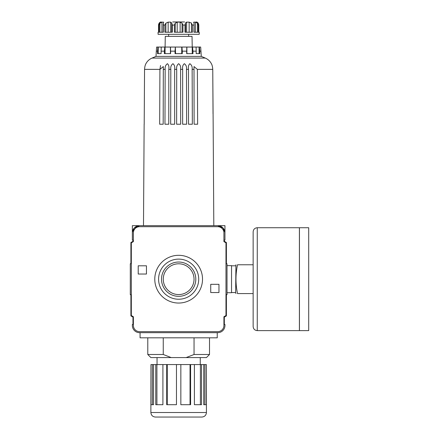 <?xml version="1.0" encoding="UTF-8"?>
<svg xmlns="http://www.w3.org/2000/svg" width="439" height="439" viewBox="0 0 439 439"><rect width="100%" height="100%" fill="white"/><g stroke="black" fill="none" stroke-linecap="round" stroke-linejoin="round"><path stroke-width="0.66" d="M186.141 357.576L206.434 357.576L209.518 354.492L194.049 354.492L186.141 357.576L150.873 357.576L147.784 354.492L163.253 354.492L163.253 337.821M171.161 357.576L163.253 354.492M130.91 294.607L130.295 294.712L130.91 294.607L130.91 315.915L132.968 317.101L132.968 324.448L132.353 324.448L132.353 325.475A7.205 7.205 0 0 0 139.553 332.68L217.749 332.68A7.2 7.2 0 0 0 224.955 325.48L224.955 324.448L224.334 324.448L224.334 317.101L226.392 315.915L226.392 294.607L227.012 294.712L227.012 263.74L226.392 263.74L226.392 242.504L224.334 241.313L224.334 240.078L224.955 240.078L224.955 232.873M226.392 263.74L227.012 263.74M194.049 354.492L194.049 337.821M178.651 417.05L201.699 417.05M162.189 417.05L155.604 417.05L162.189 417.05M204.914 364.573L206.346 364.573L206.346 404.703L203.734 404.703L203.734 364.573L204.914 364.573L204.914 404.703M201.539 364.573L194.4 364.573L194.4 404.703L201.539 404.703L201.539 364.573L203.734 364.573M200.393 404.703L200.393 364.573M152.388 364.573L153.573 364.573L153.573 404.703L150.961 404.703L150.961 364.573L152.388 364.573L152.388 404.703M156.91 364.573L162.907 364.573L162.907 404.703L155.768 404.703L155.768 364.573L156.91 364.573L156.91 404.703M167.259 364.573L176.462 364.573L176.462 404.703L166.705 404.703L166.705 364.573L167.259 364.573L167.259 404.703M190.049 364.573L190.597 364.573L190.597 404.703L180.846 404.703L180.846 364.573L190.049 364.573L190.049 404.703M140.068 332.68L140.068 337.821L217.239 337.821L217.239 332.68M217.749 225.673L224.955 225.673L224.955 232.879A7.205 7.205 0 0 0 217.749 225.673L222.963 227.907L224.927 232.247L222.963 227.907L217.749 225.673L139.553 225.673L134.345 227.907L132.38 232.247L134.345 227.907L139.553 225.673A7.2 7.2 0 0 0 132.353 232.873L132.353 225.673L139.553 225.673M132.353 232.879L132.353 240.078L132.968 240.078L132.968 241.313L130.91 242.504L130.91 263.74L130.295 263.74L130.91 263.74M176.462 364.573L180.846 364.573M162.907 364.573L166.705 364.573M153.573 364.573L155.768 364.573M150.873 412.523L206.434 412.523C206.165 415.272 204.656 416.781 201.907 417.05L155.401 417.05C152.651 416.781 151.142 415.272 150.873 412.523L150.961 364.573M206.346 364.573L206.434 412.523M190.597 364.573L194.4 364.573M130.295 263.74L130.295 294.607M227.012 294.607L226.392 294.607M218.962 284.318L218.962 292.55L210.731 292.55L210.731 284.318L218.962 284.318M225.981 315.542L225.981 242.811L223.923 241.62L223.923 232.873A6.173 6.173 0 0 0 217.749 226.7L139.553 226.7A6.173 6.173 0 0 0 133.379 232.873L133.379 241.62L131.321 242.811L131.321 315.542L133.379 316.733L133.379 325.475A6.173 6.173 0 0 0 139.553 331.648L217.749 331.648A6.173 6.173 0 0 0 223.923 325.475L223.923 316.733L225.981 315.542M154.78 279.177A23.871 23.871 0 0 0 190.586 299.848A23.871 23.871 0 0 0 190.586 258.505A23.871 23.871 0 0 0 154.78 279.177M138.219 265.798L146.45 265.798L146.45 274.029L138.219 274.029L138.219 265.798M158.589 279.177A20.062 20.062 0 0 0 188.682 296.55A20.062 20.062 0 0 0 188.682 261.803A20.062 20.062 0 0 0 158.589 279.177M161.508 279.177A17.143 17.143 0 0 0 187.223 294.026A17.143 17.143 0 0 0 187.223 264.327A17.143 17.143 0 0 0 161.508 279.177M163.27 279.177A15.381 15.381 0 0 0 186.345 292.5A15.381 15.381 0 0 0 186.345 265.853A15.381 15.381 0 0 0 163.27 279.177M157.047 357.576L157.047 364.573M227.012 292.714L231.54 292.714L231.54 265.639L227.012 265.639M253.144 264.772L237.526 264.772C235.452 264.772 235.452 264.772 237.526 264.772C235.452 274.359 235.452 283.962 237.526 293.581C235.452 293.581 235.452 293.581 237.526 293.581L253.144 293.581M231.54 292.55L235.655 292.55L235.93 264.772M257.259 330.622C254.763 330.38 253.391 329.009 253.144 326.506L253.144 231.847C253.391 229.345 254.763 227.973 257.259 227.731L299.403 227.731L299.403 330.622L257.259 330.622L257.259 227.731M299.447 330.622L299.447 227.731L308.705 227.731L308.705 330.622L299.447 330.622M181.746 21.95L184.468 21.95M172.714 21.95L184.594 21.95M170.497 47.055L175.348 47.055L175.035 51.171L170.612 51.171L170.497 47.055L156.624 47.055L156.306 51.171L157.491 51.171L157.925 47.055M175.243 32.239L175.243 23.19L177.186 22.126L180.122 22.126L182.059 23.19L182.948 25.039L184.995 25.039M185.538 32.239L185.538 23.19L184.995 25.034L184.995 32.239L192.436 32.239L192.436 25.039L191.02 22.702M189.154 32.239L189.154 22.126L186.613 22.126L185.521 22.927M189.154 22.126L191.442 23.19L191.442 32.239M193.583 22.29L193.906 22.126L194.087 23.838L193.934 32.239L198.23 32.239L198.23 25.039L198.779 25.039M195.377 32.239L195.377 22.126L193.906 22.126L193.906 23.026M195.377 22.126L197.396 23.19L198.23 25.034M196.145 21.95L197.171 22.126L198.324 23.19L198.779 24.831L198.779 32.239L198.779 25.034M160.191 22.131L158.6 24.063M158.528 25.034L159.401 22.702M160.197 22.131L161.162 21.95M158.528 25.039L158.528 32.239L158.528 25.039L159.077 25.039M159.911 23.19L159.077 25.034L159.077 32.239L163.374 32.239L163.396 22.126L161.931 22.126L159.911 23.19L159.911 32.239M163.396 23.026L163.396 22.126L163.725 22.29M165.865 23.19L164.872 25.034L164.872 32.239L172.307 32.239L172.307 25.039L171.764 23.19L170.694 22.126L168.148 22.126L165.865 23.19L165.865 32.239M171.781 22.905L171.764 32.239M175.243 23.19L174.354 25.034L174.354 32.239L182.948 32.239L182.948 25.039M158.528 24.831L158.528 32.239L158.073 32.239L158.073 34.297L199.229 34.297L199.229 32.239L198.779 32.239L198.779 24.836M161.931 32.239L161.931 22.126M168.148 32.239L168.148 22.126M170.694 32.239L170.694 22.126M177.186 32.239L177.186 22.126M180.122 32.239L180.122 22.126M182.059 32.239L182.059 23.19M186.613 32.239L186.613 22.126M197.396 32.239L197.396 23.19M180.588 69.367C180.972 66.876 180.33 64.983 178.657 63.699C176.983 64.967 176.335 66.854 176.714 69.367L176.626 124.226L180.681 124.226L180.588 69.367L182.668 69.367C182.262 66.854 182.816 64.967 184.342 63.699C186.114 64.983 186.827 66.876 186.482 69.367L186.63 124.226L182.635 124.226L182.668 69.367M186.482 69.367L188.496 69.367L188.529 124.226L192.342 124.226L192.139 69.367C192.436 66.876 191.678 64.983 189.857 63.699C188.529 64.967 188.079 66.854 188.496 69.367L188.496 69.236M197.632 124.226L197.38 69.367L193.994 66.552L194.12 124.226L197.632 124.226L197.517 97.167M213.162 124.226L212.756 69.367C212.586 66.876 212.13 64.983 211.395 63.699C212.125 64.967 212.58 66.854 212.756 69.367L213.036 113.855M144.552 69.367L144.201 124.226L144.552 69.367C144.716 66.876 145.172 64.983 145.913 63.699C145.177 64.967 144.727 66.854 144.552 69.367L159.922 69.367L159.67 124.226L163.182 124.226L163.313 66.552L159.922 69.367L160.542 65.515M156.306 51.171L156.015 56.379L152.015 58.08C149.337 59.249 147.301 61.12 145.913 63.699L145.77 63.995M174.667 124.221L174.64 69.367C175.046 66.876 174.492 64.983 172.971 63.699C171.194 64.967 170.475 66.854 170.82 69.367L168.806 69.367L168.774 124.226L164.965 124.226L165.168 69.367C164.866 66.854 165.635 64.967 167.462 63.699C168.779 64.983 169.224 66.876 168.806 69.367L168.806 69.23M174.667 124.226L170.672 124.226L170.82 69.367M159.922 69.367L159.791 97.167M156.015 56.379L201.287 56.379L205.287 58.08L152.015 58.08M201.287 56.379L200.683 47.055L199.383 47.055L199.811 51.171L200.996 51.171M199.087 53.64L199.087 47.055L199.383 47.055M175.035 51.171L175.035 53.64L182.273 53.64L182.273 51.171L186.69 51.171L186.69 53.64L192.957 53.64L192.957 51.171L196.195 51.171L196.195 53.64L199.811 53.64L199.811 51.171M196.195 51.171L196.079 47.055L199.087 47.055M192.233 53.64L192.233 47.055L192.529 47.055L192.957 51.171M175.567 53.64L175.348 47.055M175.567 47.055L192.233 47.055L192.03 36.355L165.278 36.355L165.091 47.055M192.529 47.055L196.079 47.055M161.228 47.055L161.113 51.171L164.345 51.171L164.779 47.055M164.345 51.171L164.345 53.64L170.612 53.64L170.612 51.171M157.491 51.171L157.491 53.64L161.113 53.64L161.113 51.171M165.075 53.64L165.075 47.055M170.42 53.64L170.42 47.055M181.955 47.055L182.273 51.171M186.69 51.171L186.805 47.055M186.888 53.64L186.888 47.055M181.741 53.64L181.741 47.055M158.221 53.64L158.221 47.055M168.642 34.297L168.642 36.355M192.436 25.039L193.934 25.039M163.374 25.039L164.872 25.039M172.307 25.039L174.354 25.039M192.139 69.367L194.027 69.367M197.38 69.367L212.756 69.367M163.281 69.367L165.168 69.367M174.64 69.367L176.714 69.367M209.518 337.821L209.518 354.492M147.784 337.821L147.784 354.492M200.261 357.576L200.261 364.573M235.655 292.55L235.93 293.581M231.54 265.798L235.655 265.798M163.215 23.838L163.215 32.239M194.087 23.865L194.087 32.239M211.389 63.699C210.007 61.12 207.971 59.249 205.287 58.08M144.14 124.221L143.493 225.673M213.162 124.221L213.809 225.673M188.66 34.297L188.66 36.355"/></g></svg>
